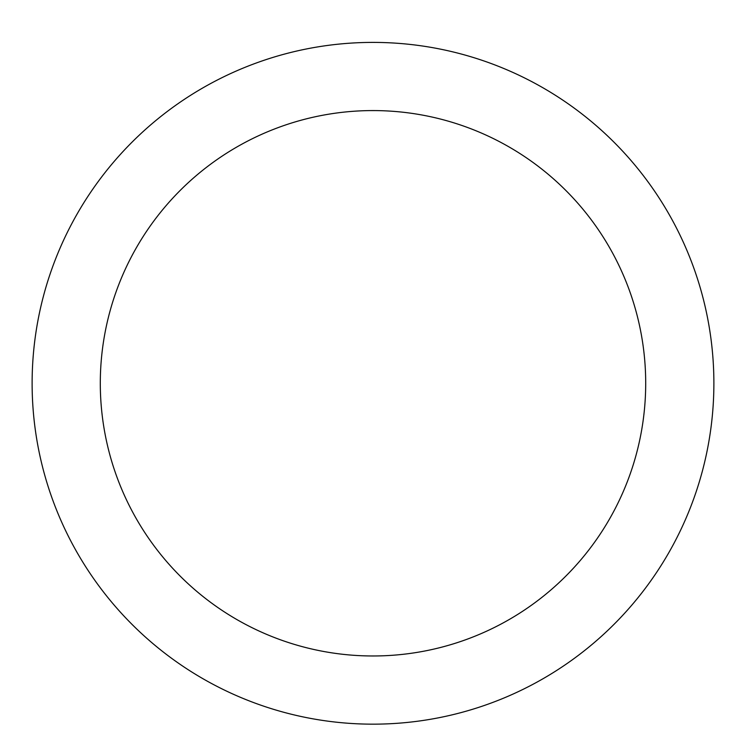 <?xml version="1.0" encoding="UTF-8"?>
<svg xmlns="http://www.w3.org/2000/svg" width="746" height="746" viewBox="0 0 746 746"><rect width="100%" height="100%" fill="white"/><g stroke="black" fill="none" stroke-linecap="round" stroke-linejoin="round"><path stroke-width="1.12" d="M373 42.401A340.875 340.875 0 0 1 668.211 553.718A340.875 340.875 0 0 1 77.789 553.718A340.875 340.875 0 0 1 373 42.401M373 110.576A272.7 272.7 0 0 1 609.165 519.626A272.7 272.7 0 0 1 136.835 519.626A272.7 272.7 0 0 1 373 110.576"/></g></svg>
